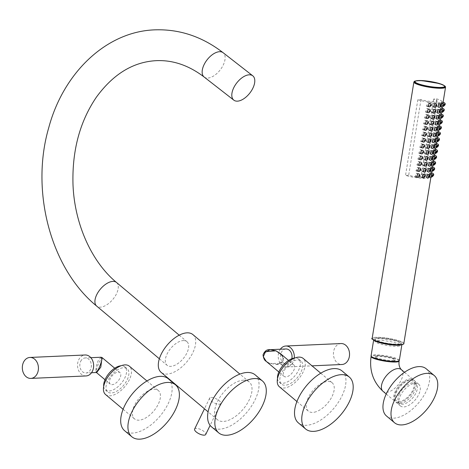 <?xml version="1.0" encoding="UTF-8"?>
<svg xmlns="http://www.w3.org/2000/svg" width="469" height="469" viewBox="0 0 469 469"><rect width="100%" height="100%" fill="white"/><g stroke="black" fill="none" stroke-linecap="round" stroke-linejoin="round"><path stroke-width="0.35" stroke-dasharray="2.35 1.76" d="M168.254 378.735A33.932 17.763 -49.9 0 1 164.531 410.07A33.932 17.763 -49.9 0 1 132.645 433.069A33.932 17.763 -49.9 0 1 124.578 430.677M342.071 370.967A33.932 17.763 -49.9 0 1 341.96 395.965A33.932 17.763 -49.9 0 1 298.395 422.909M255.159 374.854A33.932 17.763 -49.9 0 1 255.054 399.852A33.932 17.763 -49.9 0 1 211.49 426.796M103.702 386.368A15.114 7.914 130.1 0 0 105.39 389.962A15.114 7.914 130.1 0 0 113.99 389.481A15.114 7.914 130.1 0 0 124.848 377.85A15.114 7.914 130.1 0 0 124.842 366.822A15.114 7.914 130.1 0 0 121.014 365.773M118.575 369.267A15.114 7.914 130.1 0 0 107.718 380.898A15.114 7.914 130.1 0 0 107.723 391.92A15.114 7.914 130.1 0 0 116.324 391.439A15.114 7.914 130.1 0 0 127.181 379.808A15.114 7.914 130.1 0 0 127.175 368.786A15.114 7.914 130.1 0 0 118.575 369.267M105.543 394.517A18.508 9.691 130.1 0 0 116.072 393.931A18.508 9.691 130.1 0 0 129.368 379.685A18.508 9.691 130.1 0 0 129.362 366.189M147.794 391.128A18.508 9.691 130.1 0 0 134.497 405.374A18.508 9.691 130.1 0 0 134.503 418.876A18.508 9.691 130.1 0 0 145.038 418.284A18.508 9.691 130.1 0 0 158.334 404.038A18.508 9.691 130.1 0 0 158.329 390.542A18.508 9.691 130.1 0 0 147.794 391.128M277.519 378.6A15.114 7.914 130.1 0 0 279.207 382.194A15.114 7.914 130.1 0 0 284.155 383.085A15.114 7.914 130.1 0 0 297.534 372.175A15.114 7.914 130.1 0 0 298.659 359.055A15.114 7.914 130.1 0 0 294.831 358.005M286.489 385.049A15.114 7.914 130.1 0 0 299.867 374.139A15.114 7.914 130.1 0 0 300.992 361.019A15.114 7.914 130.1 0 0 296.05 360.122A15.114 7.914 130.1 0 0 282.672 371.032A15.114 7.914 130.1 0 0 281.541 384.152A15.114 7.914 130.1 0 0 286.489 385.049M279.36 386.749A18.508 9.691 130.1 0 0 285.41 387.845A18.508 9.691 130.1 0 0 301.796 374.485A18.508 9.691 130.1 0 0 303.179 358.422M314.377 412.198A18.508 9.691 130.1 0 0 330.762 398.838A18.508 9.691 130.1 0 0 332.146 382.774A18.508 9.691 130.1 0 0 326.09 381.678A18.508 9.691 130.1 0 0 309.704 395.039A18.508 9.691 130.1 0 0 308.321 411.102A18.508 9.691 130.1 0 0 314.377 412.198M86.062 375.939A10.488 8.049 87.4 0 1 78.669 370.604A10.488 8.049 87.4 0 1 78.757 359.711A10.488 8.049 87.4 0 1 85.124 354.986M101.146 357.237L98.302 360.55C96.508 364.618 95.729 368.153 95.969 371.155L98.431 363.604L102.013 357.542M80.686 361.335A7.527 5.775 87.4 0 1 85.258 357.941A7.527 5.775 87.4 0 1 90.564 361.775A7.527 5.775 87.4 0 1 90.499 369.59A7.527 5.775 87.4 0 1 85.933 372.984A7.527 5.775 87.4 0 1 80.627 369.15A7.527 5.775 87.4 0 1 80.686 361.335M118.17 372.099A7.527 3.94 -49.9 0 1 119.958 372.632A7.527 3.94 -49.9 0 1 119.138 379.579A7.527 3.94 -49.9 0 1 112.062 384.68A7.527 3.94 -49.9 0 1 110.274 384.152A7.527 3.94 -49.9 0 1 111.1 377.199A7.527 3.94 -49.9 0 1 118.17 372.099M96.591 372.65L95.969 371.155L96.215 372.521L96.591 372.65M280.339 349.223A10.488 8.049 -92.6 0 0 279.436 350.742A10.488 8.049 -92.6 0 0 279.348 361.634A10.488 8.049 -92.6 0 0 286.741 366.969A10.488 8.049 -92.6 0 0 293.113 362.244A10.488 8.049 -92.6 0 0 294.262 358.07M341.027 343.548A10.488 8.049 -92.6 0 0 334.655 348.274A10.488 8.049 -92.6 0 0 334.567 359.166A10.488 8.049 -92.6 0 0 341.96 364.501M281.998 354.957L283.2 360.978L276.323 364.472L269.786 363.387C264.498 360.608 262.482 357.196 263.748 353.157M285.938 348.977A7.527 5.775 -92.6 0 0 281.365 352.366A7.527 5.775 -92.6 0 0 281.306 360.18A7.527 5.775 -92.6 0 0 286.612 364.014A7.527 5.775 -92.6 0 0 291.185 360.62A7.527 5.775 -92.6 0 0 291.835 358.721M285.879 376.912A7.527 3.94 -49.9 0 1 284.091 376.384A7.527 3.94 -49.9 0 1 284.918 369.431A7.527 3.94 -49.9 0 1 291.988 364.331A7.527 3.94 -49.9 0 1 293.776 364.864A7.527 3.94 -49.9 0 1 292.955 371.811A7.527 3.94 -49.9 0 1 285.879 376.912M265.999 361.171L269.786 363.387L281.423 363.51L283.534 358.48L280.099 353.356M243.341 380.201A24.675 12.921 -49.9 0 1 249.203 381.936A24.675 12.921 -49.9 0 1 246.501 404.724A24.675 12.921 -49.9 0 1 223.308 421.449A24.675 12.921 -49.9 0 1 217.446 419.708A24.675 12.921 -49.9 0 1 220.149 396.921A24.675 12.921 -49.9 0 1 243.341 380.201M192.882 334.579A24.675 12.921 -49.9 0 1 190.179 357.372A24.675 12.921 -49.9 0 1 166.987 374.092A24.675 12.921 -49.9 0 1 161.125 372.357M183.262 340.576A15.424 8.073 -49.9 0 1 186.926 341.666A15.424 8.073 -49.9 0 1 185.237 355.907A15.424 8.073 -49.9 0 1 170.745 366.359A15.424 8.073 -49.9 0 1 167.075 365.275A15.424 8.073 -49.9 0 1 168.77 351.029A15.424 8.073 -49.9 0 1 183.262 340.576M211.173 397.442A6.167 2.281 -154.1 0 1 217.78 399.658A6.167 2.281 -154.1 0 1 220.741 403.522A6.167 2.281 -154.1 0 1 219.216 404.208A6.167 2.281 -154.1 0 1 212.604 401.992A6.167 2.281 -154.1 0 1 209.643 398.134A6.167 2.281 -154.1 0 1 211.173 397.442M194.623 429.071A6.167 2.281 -154.1 0 1 196.148 428.385A6.167 2.281 -154.1 0 1 202.76 430.601A6.167 2.281 -154.1 0 1 205.721 434.458M426.186 368.769A30.848 16.151 -49.9 0 1 422.809 397.255A30.848 16.151 -49.9 0 1 393.819 418.16A30.848 16.151 -49.9 0 1 386.485 415.985M399.078 360.802A14.187 2.392 9.2 0 0 389.505 357.155A14.187 2.392 9.2 0 0 374.432 355.502A14.187 2.392 9.2 0 0 371.19 356.264M399.447 393.86A12.833 6.718 130.1 0 0 399.406 403.317A12.833 6.718 130.1 0 0 415.88 393.128A12.833 6.718 130.1 0 0 415.921 383.671A12.833 6.718 130.1 0 0 399.447 393.86M396.229 391.158A12.833 6.718 130.1 0 0 396.188 400.608A12.833 6.718 130.1 0 0 412.661 390.419A12.833 6.718 130.1 0 0 412.702 380.969A12.833 6.718 130.1 0 0 396.229 391.158M401.534 344.709A14.31 2.409 9.2 0 0 401.962 344.246A14.31 2.409 9.2 0 0 392.899 340.471A14.31 2.409 9.2 0 0 377.076 338.665A14.31 2.409 9.2 0 0 373.705 339.65A14.31 2.409 9.2 0 0 373.963 340.224M399.324 360.45A14.31 2.409 9.2 0 0 390.261 356.675A14.31 2.409 9.2 0 0 374.438 354.869A14.31 2.409 9.2 0 0 371.067 355.854M392.846 360.485A10.177 1.712 9.2 0 0 395.244 359.787A10.177 1.712 9.2 0 0 388.795 357.102A10.177 1.712 9.2 0 0 377.545 355.819A10.177 1.712 9.2 0 0 375.147 356.516A10.177 1.712 9.2 0 0 381.596 359.207A10.177 1.712 9.2 0 0 392.846 360.485M392.746 361.089A10.177 1.712 9.2 0 0 395.144 360.391A10.177 1.712 9.2 0 0 388.701 357.7A10.177 1.712 9.2 0 0 377.445 356.417A10.177 1.712 9.2 0 0 375.053 357.12A10.177 1.712 9.2 0 0 381.496 359.805A10.177 1.712 9.2 0 0 392.746 361.089M413.535 390.384A14.187 7.428 -49.9 0 1 395.314 401.652A14.187 7.428 -49.9 0 1 395.361 391.193A14.187 7.428 -49.9 0 1 413.576 379.925A14.187 7.428 -49.9 0 1 413.535 390.384M414.631 383.284A14.187 7.428 -49.9 0 1 418.688 384.222A14.187 7.428 -49.9 0 1 417.41 396.897A14.187 7.428 -49.9 0 1 404.477 406.881A14.187 7.428 -49.9 0 1 400.426 405.943A14.187 7.428 -49.9 0 1 401.704 393.268A14.187 7.428 -49.9 0 1 414.631 383.284M410.61 379.902A14.187 7.428 -49.9 0 1 414.666 380.84A14.187 7.428 -49.9 0 1 413.382 393.514A14.187 7.428 -49.9 0 1 400.456 403.498A14.187 7.428 -49.9 0 1 396.405 402.56A14.187 7.428 -49.9 0 1 397.683 389.886A14.187 7.428 -49.9 0 1 410.61 379.902M444.805 86.724A15.237 2.568 9.2 0 0 439.517 83.898A15.237 2.568 9.2 0 0 423.8 81.008A15.237 2.568 9.2 0 0 414.731 81.829M415.757 176.749C419.005 175.975 419.204 174.773 416.343 173.143L415.176 176.614L415.757 176.749M417.932 177.411A1.853 1.143 107 0 0 419.368 175.752A1.853 1.143 107 0 0 418.764 173.841L416.343 173.143M416.712 170.863C419.966 170.089 420.16 168.893 417.299 167.263L416.132 170.734L416.712 170.863M418.887 171.525A1.853 1.143 107 0 0 420.324 169.866A1.853 1.143 107 0 0 419.72 167.955L417.299 167.263M417.674 164.982C420.922 164.209 421.115 163.007 418.26 161.383L417.088 164.848L417.674 164.982M419.843 165.645A1.853 1.143 107 0 0 421.285 163.986A1.853 1.143 107 0 0 420.675 162.075L418.26 161.383M418.629 159.102C421.877 158.329 422.071 157.127 419.216 155.497L418.049 158.968L418.629 159.102M420.799 159.765A1.853 1.143 107 0 0 422.241 158.106A1.853 1.143 107 0 0 421.631 156.195L419.216 155.497M419.585 153.216C422.833 152.443 423.032 151.247 420.171 149.617L419.005 153.087L419.585 153.216M421.76 153.879A1.853 1.143 107 0 0 423.196 152.22A1.853 1.143 107 0 0 422.592 150.309L420.171 149.617M420.546 147.336C423.794 146.562 423.988 145.361 421.133 143.737L419.96 147.202L420.546 147.336M422.716 147.999A1.853 1.143 107 0 0 424.158 146.34A1.853 1.143 107 0 0 423.548 144.429L421.133 143.737M421.502 141.456C424.75 140.682 424.943 139.481 422.088 137.851L420.922 141.321L421.502 141.456M423.671 142.119A1.853 1.143 107 0 0 425.113 140.46A1.853 1.143 107 0 0 424.504 138.548L422.088 137.851M422.458 135.57C425.705 134.796 425.905 133.601 423.044 131.971L421.877 135.441L422.458 135.57M424.633 136.233A1.853 1.143 107 0 0 426.069 134.574A1.853 1.143 107 0 0 425.465 132.663L423.044 131.971M423.413 129.69C426.667 128.916 426.86 127.715 423.999 126.091L422.833 129.555L423.413 129.69M425.588 130.353A1.853 1.143 107 0 0 427.025 128.694A1.853 1.143 107 0 0 426.421 126.782L423.999 126.091M424.375 123.81C427.622 123.036 427.816 121.834 424.961 120.205L423.788 123.675L424.375 123.81M426.544 124.473A1.853 1.143 107 0 0 427.986 122.814A1.853 1.143 107 0 0 427.376 120.902L424.961 120.205M425.33 117.924C428.578 117.15 428.772 115.954 425.916 114.325L424.75 117.795L425.33 117.924M427.499 118.587A1.853 1.143 107 0 0 428.942 116.928A1.853 1.143 107 0 0 428.332 115.016L425.916 114.325M426.286 112.044C429.534 111.27 429.733 110.068 426.872 108.445L425.705 111.909L426.286 112.044M428.461 112.707A1.853 1.143 107 0 0 429.897 111.047A1.853 1.143 107 0 0 429.293 109.136L426.872 108.445M421.789 177.429C424.123 176.35 424.316 175.148 422.376 173.823C419.808 174.826 419.614 176.027 421.789 177.429L421.414 177.358M423.378 177.909A1.853 1.143 107 0 0 424.82 176.25A1.853 1.143 107 0 0 424.211 174.339L422.376 173.823M422.745 171.543C425.078 170.47 425.277 169.268 423.331 167.943C420.763 168.946 420.57 170.141 422.745 171.543L422.37 171.472M424.339 172.029A1.853 1.143 107 0 0 425.776 170.37A1.853 1.143 107 0 0 425.172 168.459L423.331 167.943M423.7 165.663C426.04 164.584 426.233 163.388 424.287 162.063C421.725 163.06 421.525 164.261 423.7 165.663L423.325 165.592M425.295 166.149A1.853 1.143 107 0 0 426.731 164.49A1.853 1.143 107 0 0 426.128 162.579L424.287 162.063M424.662 159.782C426.995 158.704 427.189 157.502 425.248 156.177C422.68 157.179 422.481 158.381 424.662 159.782L424.287 159.712M426.251 160.263A1.853 1.143 107 0 0 427.693 158.604A1.853 1.143 107 0 0 427.083 156.693L425.248 156.177M425.618 153.896C427.951 152.824 428.144 151.622 426.204 150.297C423.636 151.299 423.443 152.495 425.618 153.896L425.242 153.826M427.206 154.383A1.853 1.143 107 0 0 428.648 152.724A1.853 1.143 107 0 0 428.045 150.813L426.204 150.297M426.573 148.016C428.906 146.938 429.106 145.742 427.159 144.417C424.592 145.413 424.398 146.615 426.573 148.016L426.198 147.946M428.168 148.503A1.853 1.143 107 0 0 429.604 146.844A1.853 1.143 107 0 0 429 144.933L427.159 144.417M427.535 142.136C429.868 141.058 430.061 139.856 428.115 138.531C425.553 139.533 425.354 140.735 427.535 142.136L427.153 142.066M429.123 142.617A1.853 1.143 107 0 0 430.565 140.958A1.853 1.143 107 0 0 429.956 139.047L428.115 138.531M428.49 136.25C430.823 135.178 431.017 133.976 429.076 132.651C426.509 133.647 426.315 134.849 428.49 136.25L428.115 136.18M430.079 136.737A1.853 1.143 107 0 0 431.521 135.078A1.853 1.143 107 0 0 430.911 133.167L429.076 132.651M429.446 130.37C431.779 129.292 431.978 128.096 430.032 126.771C427.464 127.767 427.271 128.969 429.446 130.37L429.071 130.3M431.04 130.857A1.853 1.143 107 0 0 432.477 129.198A1.853 1.143 107 0 0 431.873 127.287L430.032 126.771M430.401 124.49C432.74 123.411 432.934 122.21 430.988 120.885C428.426 121.887 428.226 123.089 430.401 124.49L430.026 124.42M431.996 124.971A1.853 1.143 107 0 0 433.438 123.312A1.853 1.143 107 0 0 432.828 121.401L430.988 120.885M431.363 118.604C433.696 117.531 433.889 116.33 431.949 115.005C429.381 116.001 429.182 117.203 431.363 118.604L430.988 118.534M432.951 119.091A1.853 1.143 107 0 0 434.394 117.432A1.853 1.143 107 0 0 433.784 115.521L431.949 115.005M432.318 112.724C434.652 111.645 434.845 110.45 432.905 109.125C430.337 110.121 430.143 111.323 432.318 112.724L431.943 112.654M433.913 113.211A1.853 1.143 107 0 0 435.349 111.552A1.853 1.143 107 0 0 434.745 109.64L432.905 109.125M426.274 177.522C427.904 176.227 428.097 175.025 426.86 173.923C425.037 175.16 424.844 176.362 426.274 177.522L427.417 177.915M427.664 177.95A1.853 1.143 -73 0 0 429.106 176.291A1.853 1.143 -73 0 0 428.496 174.374L426.86 173.923M427.23 171.642C428.859 170.341 429.053 169.145 427.816 168.043C425.999 169.28 425.799 170.476 427.23 171.642L428.373 172.035M428.619 172.064A1.853 1.143 -73 0 0 430.061 170.405A1.853 1.143 -73 0 0 429.452 168.494L427.816 168.043M428.185 165.756C429.815 164.461 430.014 163.259 428.772 162.157C426.954 163.394 426.761 164.596 428.185 165.756L429.328 166.155M429.581 166.184A1.853 1.143 -73 0 0 431.017 164.525A1.853 1.143 -73 0 0 430.413 162.614L428.772 162.157M429.147 159.876C430.776 158.581 430.97 157.379 429.733 156.277C427.91 157.514 427.716 158.715 429.147 159.876L430.29 160.269M430.536 160.304A1.853 1.143 -73 0 0 431.972 158.639A1.853 1.143 -73 0 0 431.369 156.728L429.733 156.277M430.102 153.996C431.732 152.695 431.926 151.499 430.689 150.391C428.871 151.634 428.672 152.83 430.102 153.996L431.246 154.389M431.492 154.418A1.853 1.143 -73 0 0 432.934 152.759A1.853 1.143 -73 0 0 432.324 150.848L430.689 150.391M431.058 148.11C432.688 146.815 432.881 145.613 431.644 144.511C429.827 145.748 429.633 146.949 431.058 148.11L432.201 148.509M432.447 148.538A1.853 1.143 -73 0 0 433.889 146.879A1.853 1.143 -73 0 0 433.286 144.968L431.644 144.511M432.013 142.23C433.643 140.935 433.843 139.733 432.6 138.631C430.782 139.868 430.589 141.069 432.013 142.23L433.163 142.623M433.409 142.652A1.853 1.143 -73 0 0 434.845 140.993A1.853 1.143 -73 0 0 434.241 139.082L432.6 138.631M432.975 136.35C434.605 135.049 434.798 133.853 433.561 132.745C431.738 133.987 431.544 135.183 432.975 136.35L434.118 136.743M434.364 136.772A1.853 1.143 -73 0 0 435.807 135.113A1.853 1.143 -73 0 0 435.197 133.202L433.561 132.745M433.931 130.464C435.56 129.168 435.754 127.967 434.517 126.865C432.699 128.101 432.5 129.303 433.931 130.464L435.074 130.863M435.32 130.892A1.853 1.143 -73 0 0 436.762 129.233A1.853 1.143 -73 0 0 436.152 127.322L434.517 126.865M434.886 124.584C436.516 123.288 436.715 122.087 435.472 120.984C433.655 122.221 433.462 123.423 434.886 124.584L436.029 124.977M436.281 125.006A1.853 1.143 -73 0 0 437.718 123.347A1.853 1.143 -73 0 0 437.114 121.436L435.472 120.984M435.848 118.704C437.477 117.402 437.671 116.206 436.434 115.098C434.611 116.341 434.417 117.537 435.848 118.704L436.991 119.097M437.237 119.126A1.853 1.143 -73 0 0 438.673 117.467A1.853 1.143 -73 0 0 438.069 115.556L436.434 115.098M436.803 112.818C438.433 111.522 438.626 110.321 437.389 109.218C435.572 110.455 435.373 111.657 436.803 112.818L437.946 113.217M438.193 113.246A1.853 1.143 -73 0 0 439.635 111.587A1.853 1.143 -73 0 0 439.025 109.676L437.389 109.218M429.059 177.1C429.903 175.576 430.096 174.374 429.645 173.501C428.56 174.955 428.361 176.156 429.059 177.1L430.401 177.558M430.014 171.22C430.859 169.696 431.052 168.494 430.601 167.621C429.516 169.075 429.323 170.27 430.014 171.22L431.357 171.677M430.97 165.34C431.814 163.81 432.013 162.608 431.556 161.735C430.472 163.189 430.278 164.39 430.97 165.34L432.318 165.792M431.931 159.454C432.776 157.93 432.969 156.728 432.518 155.855C431.433 157.308 431.234 158.51 431.931 159.454L433.274 159.911M432.887 153.574C433.731 152.05 433.925 150.848 433.473 149.974C432.389 151.428 432.189 152.624 432.887 153.574L434.23 154.025M433.843 147.688C434.687 146.164 434.886 144.962 434.429 144.089C433.344 145.542 433.151 146.744 433.843 147.688L435.185 148.145M434.798 141.808C435.648 140.284 435.842 139.082 435.384 138.208C434.3 139.662 434.106 140.864 434.798 141.808L436.147 142.265M435.76 135.928C436.604 134.398 436.797 133.202 436.346 132.322C435.261 133.782 435.062 134.978 435.76 135.928L437.102 136.379M436.715 130.042C437.559 128.518 437.759 127.316 437.301 126.442C436.217 127.896 436.023 129.098 436.715 130.042L438.058 130.499M437.671 124.162C438.515 122.638 438.714 121.436 438.257 120.562C437.172 122.016 436.979 123.218 437.671 124.162L439.019 124.619M438.632 118.282C439.476 116.752 439.67 115.556 439.219 114.676C438.134 116.136 437.935 117.332 438.632 118.282L439.975 118.733M439.588 112.396C440.432 110.872 440.626 109.67 440.174 108.796C439.09 110.25 438.89 111.452 439.588 112.396L440.93 112.853M429.663 176.127C429.135 174.192 429.328 172.997 430.249 172.522L429.663 176.127M431.597 172.891L430.249 172.522M430.618 170.241C430.091 168.312 430.284 167.111 431.204 166.642L430.618 170.241M432.553 167.011L431.204 166.642M431.58 164.361C431.046 162.432 431.24 161.23 432.166 160.761L431.58 164.361M433.508 161.125L432.166 160.761M432.535 158.481C432.002 156.546 432.201 155.35 433.122 154.876L432.535 158.481M434.47 155.245L433.122 154.876M433.491 152.595C432.963 150.666 433.157 149.464 434.077 148.995L433.491 152.595M435.425 149.365L434.077 148.995M434.446 146.715C433.919 144.786 434.112 143.584 435.033 143.115L434.446 146.715M436.381 143.479L435.033 143.115M435.408 140.835C434.874 138.9 435.074 137.704 435.994 137.229L435.408 140.835M437.343 137.599L435.994 137.229M436.363 134.949C435.836 133.02 436.029 131.818 436.95 131.349L436.363 134.949M438.298 131.719L436.95 131.349M437.319 129.069C436.791 127.14 436.985 125.938 437.905 125.469L437.319 129.069M439.254 125.833L437.905 125.469M438.281 123.189C437.747 121.254 437.94 120.058 438.867 119.583L438.281 123.189M440.209 119.953L438.867 119.583M439.236 117.303C438.703 115.374 438.902 114.172 439.822 113.703L439.236 117.303M441.171 114.067L439.822 113.703M440.192 111.423C439.664 109.494 439.858 108.292 440.778 107.823L440.192 111.423M442.126 108.187L440.778 107.823M427.247 106.164C430.495 105.39 430.689 104.188 427.834 102.559L426.661 106.029L427.247 106.164M429.416 106.826A1.853 1.143 107 0 0 430.859 105.167A1.853 1.143 107 0 0 430.249 103.256L427.834 102.559M433.274 106.838C435.607 105.765 435.807 104.564 433.86 103.239C431.292 104.241 431.099 105.443 433.274 106.838L432.899 106.774M434.869 107.325A1.853 1.143 107 0 0 436.305 105.666A1.853 1.143 107 0 0 435.701 103.755L433.86 103.239M441.147 105.543C440.62 103.608 440.813 102.412 441.734 101.937L441.147 105.543M443.082 102.306L441.734 101.937M440.543 106.516C441.388 104.992 441.587 103.79 441.13 102.916C440.045 104.37 439.852 105.572 440.543 106.516L441.892 106.973M438.345 103.338C439.588 104.44 439.389 105.636 437.759 106.938C436.334 105.777 436.528 104.575 438.345 103.338L439.986 103.79A1.853 1.143 -73 0 1 440.59 105.701A1.853 1.143 -73 0 1 439.148 107.36M417.832 99.762A14.809 2.492 9.2 0 0 433.262 102.588A14.809 2.492 9.2 0 0 441.927 101.72A14.809 2.492 9.2 0 0 436.797 98.918L433.637 99.059A9.872 1.659 -170.8 0 1 437.055 100.929A9.872 1.659 -170.8 0 1 431.281 101.503A9.872 1.659 -170.8 0 1 420.992 99.621L417.832 99.762L405.527 175.394A14.809 2.492 9.2 0 0 420.957 178.214A14.809 2.492 9.2 0 0 429.622 177.346A14.809 2.492 9.2 0 0 424.486 174.544L421.326 174.685A9.872 1.659 -170.8 0 1 424.75 176.555A9.872 1.659 -170.8 0 1 418.969 177.13A9.872 1.659 -170.8 0 1 408.687 175.248L405.527 175.394M436.797 98.918L424.486 174.544M437.759 106.938L438.902 107.331M420.992 99.621L408.687 175.248M433.637 99.059L421.326 174.685M397.302 346.286A12.892 2.169 9.2 0 0 400.333 345.401A12.892 2.169 9.2 0 0 392.172 341.995A12.892 2.169 9.2 0 0 377.92 340.371A12.892 2.169 9.2 0 0 374.883 341.256A12.892 2.169 9.2 0 0 383.044 344.662A12.892 2.169 9.2 0 0 397.302 346.286M397.642 344.182A12.892 2.169 9.2 0 0 400.678 343.296A12.892 2.169 9.2 0 0 392.512 339.896A12.892 2.169 9.2 0 0 378.26 338.272A12.892 2.169 9.2 0 0 375.223 339.157A12.892 2.169 9.2 0 0 383.39 342.558A12.892 2.169 9.2 0 0 397.642 344.182M116.523 282.473A15.424 8.073 -49.9 0 1 114.835 296.719A15.424 8.073 -49.9 0 1 100.343 307.166A15.424 8.073 -49.9 0 1 96.673 306.081M204.162 77.039A15.424 8.272 127.9 0 0 207.738 78.053A15.424 8.272 127.9 0 0 222.036 67.249A15.424 8.272 127.9 0 0 223.121 52.71M401.271 369.578A14.187 7.428 -49.9 0 1 401.224 380.031A14.187 7.428 -49.9 0 1 386.38 392.295A14.187 7.428 -49.9 0 1 383.003 391.298M414.737 81.77A15.237 2.568 -170.8 0 1 423.659 80.873A15.237 2.568 -170.8 0 1 439.535 83.781A15.237 2.568 -170.8 0 1 444.817 86.665M413.887 81.999A16.04 2.703 -170.8 0 1 423.278 81.061A16.04 2.703 -170.8 0 1 439.992 84.115A16.04 2.703 -170.8 0 1 445.55 87.152M444.219 85.616A15.794 2.662 9.2 0 0 439.869 83.881A15.794 2.662 9.2 0 0 415.634 80.961M372.433 339.04A15.794 2.662 -170.8 0 1 380.717 337.698A15.794 2.662 -170.8 0 1 398.064 340.775A15.794 2.662 -170.8 0 1 403.358 344.076M403.821 343.566A16.04 2.703 9.2 0 0 398.263 340.529A16.04 2.703 9.2 0 0 381.549 337.469A16.04 2.703 9.2 0 0 372.157 338.413M431.48 174.017A1.853 1.143 -73 0 1 432.09 175.928A1.853 1.143 -73 0 1 430.648 177.587M432.441 168.137A1.853 1.143 -73 0 1 433.045 170.048A1.853 1.143 -73 0 1 431.609 171.707M433.397 162.251A1.853 1.143 -73 0 1 434.001 164.162A1.853 1.143 -73 0 1 432.565 165.821M434.353 156.37A1.853 1.143 -73 0 1 434.962 158.282A1.853 1.143 -73 0 1 433.52 159.941M435.308 150.49A1.853 1.143 -73 0 1 435.918 152.402A1.853 1.143 -73 0 1 434.476 154.061M436.27 144.604A1.853 1.143 -73 0 1 436.874 146.516A1.853 1.143 -73 0 1 435.437 148.175M437.225 138.724A1.853 1.143 -73 0 1 437.835 140.636A1.853 1.143 -73 0 1 436.393 142.295M438.181 132.844A1.853 1.143 -73 0 1 438.791 134.755A1.853 1.143 -73 0 1 437.348 136.415M439.142 126.958A1.853 1.143 -73 0 1 439.746 128.869A1.853 1.143 -73 0 1 438.31 130.529M440.098 121.078A1.853 1.143 -73 0 1 440.702 122.989A1.853 1.143 -73 0 1 439.265 124.648M441.053 115.198A1.853 1.143 -73 0 1 441.663 117.109A1.853 1.143 -73 0 1 440.221 118.768M442.009 109.312A1.853 1.143 -73 0 1 442.619 111.223A1.853 1.143 -73 0 1 441.177 112.882M432.67 173.219A1.853 1.143 -73 0 1 433.274 175.13A1.853 1.143 -73 0 1 431.832 176.79A1.853 1.143 -73 0 1 431.586 176.76A1.853 1.143 -73 0 1 430.982 174.843A1.853 1.143 -73 0 1 432.418 173.184M433.626 167.333A1.853 1.143 -73 0 1 434.23 169.245A1.853 1.143 -73 0 1 432.793 170.904A1.853 1.143 -73 0 1 432.547 170.874A1.853 1.143 -73 0 1 431.937 168.963A1.853 1.143 -73 0 1 433.379 167.304M434.581 161.453A1.853 1.143 -73 0 1 435.191 163.364A1.853 1.143 -73 0 1 433.749 165.024A1.853 1.143 -73 0 1 433.503 164.994A1.853 1.143 -73 0 1 432.893 163.083A1.853 1.143 -73 0 1 434.335 161.424M435.537 155.573A1.853 1.143 -73 0 1 436.147 157.484A1.853 1.143 -73 0 1 434.704 159.143A1.853 1.143 -73 0 1 434.458 159.114A1.853 1.143 -73 0 1 433.854 157.197A1.853 1.143 -73 0 1 435.291 155.538M436.498 149.687A1.853 1.143 -73 0 1 437.102 151.598A1.853 1.143 -73 0 1 435.666 153.257A1.853 1.143 -73 0 1 435.414 153.228A1.853 1.143 -73 0 1 434.81 151.317A1.853 1.143 -73 0 1 436.252 149.658M437.454 143.807A1.853 1.143 -73 0 1 438.058 145.718A1.853 1.143 -73 0 1 436.621 147.377A1.853 1.143 -73 0 1 436.375 147.348A1.853 1.143 -73 0 1 435.765 145.437A1.853 1.143 -73 0 1 437.208 143.778M438.409 137.927A1.853 1.143 -73 0 1 439.019 139.838A1.853 1.143 -73 0 1 437.577 141.497A1.853 1.143 -73 0 1 437.331 141.462A1.853 1.143 -73 0 1 436.727 139.551A1.853 1.143 -73 0 1 438.163 137.892M439.371 132.041A1.853 1.143 -73 0 1 439.975 133.952A1.853 1.143 -73 0 1 438.533 135.611A1.853 1.143 -73 0 1 438.286 135.582A1.853 1.143 -73 0 1 437.683 133.671A1.853 1.143 -73 0 1 439.119 132.012M440.327 126.161A1.853 1.143 -73 0 1 440.93 128.072A1.853 1.143 -73 0 1 439.494 129.731A1.853 1.143 -73 0 1 439.248 129.702A1.853 1.143 -73 0 1 438.638 127.791A1.853 1.143 -73 0 1 440.08 126.132M441.282 120.281A1.853 1.143 -73 0 1 441.892 122.192A1.853 1.143 -73 0 1 440.45 123.851A1.853 1.143 -73 0 1 440.203 123.816A1.853 1.143 -73 0 1 439.594 121.905A1.853 1.143 -73 0 1 441.036 120.246M442.238 114.395A1.853 1.143 -73 0 1 442.847 116.306A1.853 1.143 -73 0 1 441.405 117.965A1.853 1.143 -73 0 1 441.159 117.936A1.853 1.143 -73 0 1 440.555 116.025A1.853 1.143 -73 0 1 441.991 114.366M443.199 108.515A1.853 1.143 -73 0 1 443.803 110.426A1.853 1.143 -73 0 1 442.367 112.085A1.853 1.143 -73 0 1 442.115 112.056A1.853 1.143 -73 0 1 441.511 110.145A1.853 1.143 -73 0 1 442.953 108.486M444.155 102.635A1.853 1.143 -73 0 1 444.759 104.546A1.853 1.143 -73 0 1 443.322 106.205A1.853 1.143 -73 0 1 443.076 106.17A1.853 1.143 -73 0 1 442.466 104.259A1.853 1.143 -73 0 1 443.909 102.6M442.971 103.432A1.853 1.143 -73 0 1 443.574 105.343A1.853 1.143 -73 0 1 442.138 107.002M105.39 389.962L107.723 391.92M123.107 409.29L134.503 418.876M146.932 380.957L158.329 390.542M124.842 366.822L127.175 368.786M298.659 359.055L300.992 361.019M320.749 373.189L332.146 382.774M296.924 401.523L308.321 411.102M279.207 382.194L281.541 384.152M90.857 357.695L85.258 357.941M119.958 372.632L114.706 368.212M110.274 384.152L105.021 379.738M91.531 372.732L85.933 372.984M286.741 366.969L312.008 365.843M276.323 364.472L286.612 364.014M284.091 376.384L278.838 371.97M293.776 364.864L288.523 360.444M276.276 364.472C278.24 364.835 280.456 363.733 282.924 361.153C283.405 357.231 282.461 354.634 280.087 353.35L280.087 353.35M249.203 381.936L239.87 374.086M217.446 419.708L208.113 411.864M179.211 335.171L186.926 341.666M159.36 358.785L167.075 365.275M220.741 403.522L210.13 425.383M209.643 398.134L204.466 408.798M399.406 403.317L396.188 400.608M401.962 344.246L401.892 344.656M395.244 359.787L395.144 360.391M386.227 394.013L395.314 401.652M404.495 372.286L413.576 379.925M375.147 356.516L375.053 357.12M373.705 339.65L373.641 340.054M415.921 383.671L412.702 380.969M418.688 384.222L414.666 380.84M400.426 405.943L396.405 402.56M415.763 80.92L420.482 80.697L430.155 81.7L439.904 83.887L444.114 85.534M442.935 103.233L442.314 107.038M441.974 109.113L441.358 112.918M441.018 114.999L440.397 118.798M440.063 120.879L439.441 124.684M439.101 126.759L438.486 130.564M438.146 132.645L437.53 136.444M437.19 138.525L436.569 142.33M436.234 144.405L435.613 148.21M435.273 150.291L434.657 154.09M434.317 156.171L433.696 159.976M433.362 162.051L432.74 165.856M432.4 167.937L431.785 171.736M431.445 173.817L430.829 177.622M429.727 176.192L432.23 176.807M430.683 170.306L433.192 170.921M431.638 164.426L434.147 165.041M432.6 158.545L435.103 159.161M433.555 152.66L436.064 153.275M434.511 146.779L437.02 147.395M435.466 140.899L437.976 141.515M436.428 135.013L438.931 135.629M437.384 129.133L439.893 129.749M438.339 123.253L440.848 123.869M439.301 117.367L441.804 117.983M440.256 111.487L442.765 112.103M441.212 105.601L443.721 106.223M441.927 101.72L441.692 103.162M441.382 105.074L440.737 109.048M440.426 110.96L439.781 114.928M439.471 116.84L438.82 120.809M438.509 122.72L437.864 126.694M437.554 128.606L436.909 132.575M436.598 134.486L435.953 138.455M435.637 140.372L434.992 144.341M434.681 146.252L434.036 150.221M433.725 152.132L433.08 156.101M432.77 158.018L432.119 161.987M431.808 163.898L431.163 167.867M430.853 169.778L430.208 173.747M429.897 175.664L429.622 177.346M437.055 100.929L424.75 176.555M400.333 345.401L400.678 343.296M374.883 341.256L375.223 339.157"/><path stroke-width="0.7" d="M131.824 436.768L124.578 430.677A33.932 17.763 -49.9 0 1 128.301 399.342A33.932 17.763 -49.9 0 1 160.187 376.349A33.932 17.763 -49.9 0 1 168.254 378.735L175.494 384.826A33.932 17.763 -49.9 0 1 171.777 416.161A33.932 17.763 -49.9 0 1 139.885 439.154A33.932 17.763 -49.9 0 1 131.824 436.768A33.932 17.763 -49.9 0 1 135.541 405.427A33.932 17.763 -49.9 0 1 167.427 382.434A33.932 17.763 -49.9 0 1 175.494 384.826M305.641 429L298.395 422.909A33.932 17.763 -49.9 0 1 298.507 397.911A33.932 17.763 -49.9 0 1 342.071 370.967L349.311 377.058A33.932 17.763 -49.9 0 1 349.2 402.056A33.932 17.763 -49.9 0 1 305.641 429A33.932 17.763 -49.9 0 1 305.747 403.997A33.932 17.763 -49.9 0 1 349.311 377.058M218.73 432.881L211.49 426.796A33.932 17.763 -49.9 0 1 211.595 401.792A33.932 17.763 -49.9 0 1 255.159 374.854L262.4 380.939A33.932 17.763 -49.9 0 1 262.294 405.943A33.932 17.763 -49.9 0 1 218.73 432.881A33.932 17.763 -49.9 0 1 218.841 407.883A33.932 17.763 -49.9 0 1 262.4 380.939M121.014 365.773A15.114 7.914 130.1 0 0 116.242 367.303A15.114 7.914 130.1 0 0 103.702 386.368M146.932 380.957L129.362 366.189A18.508 9.691 130.1 0 0 118.827 366.776A18.508 9.691 130.1 0 0 105.531 381.021A18.508 9.691 130.1 0 0 105.543 394.517L123.107 409.29M294.831 358.005A15.114 7.914 130.1 0 0 293.717 358.164A15.114 7.914 130.1 0 0 277.519 378.6M320.749 373.189L303.179 358.422A18.508 9.691 130.1 0 0 297.123 357.325A18.508 9.691 130.1 0 0 280.738 370.686A18.508 9.691 130.1 0 0 279.36 386.749L296.924 401.523M29.905 357.454L85.124 354.986A10.488 8.049 87.4 0 1 92.516 360.327A10.488 8.049 87.4 0 1 92.434 371.214A10.488 8.049 87.4 0 1 86.062 375.939L30.843 378.407A10.488 8.049 87.4 0 1 23.45 373.066A10.488 8.049 87.4 0 1 23.538 362.179A10.488 8.049 87.4 0 1 29.905 357.454A10.488 8.049 87.4 0 1 37.303 362.789A10.488 8.049 87.4 0 1 37.215 373.682A10.488 8.049 87.4 0 1 30.843 378.407M114.706 368.212L102.019 357.548L100.806 367.157L96.591 372.65L96.215 372.521L98.484 369.232C100.36 365.163 101.556 361.605 102.078 358.574L101.105 357.237L90.857 357.695M96.591 372.65L105.021 379.738M312.008 365.843L341.96 364.501A10.488 8.049 -92.6 0 0 348.332 359.776A10.488 8.049 -92.6 0 0 348.42 348.889A10.488 8.049 -92.6 0 0 341.027 343.548L285.809 346.016A10.488 8.049 -92.6 0 0 280.339 349.223M288.523 360.444L280.099 353.356L275.895 350.806L265.466 351.691L263.32 356.692L266.146 361.3C264.545 360.462 263.502 358.334 263.027 354.922C264.622 351.011 266.967 349.264 270.074 349.686L275.895 350.806L281.998 354.957M263.748 353.157L270.074 349.686M291.835 358.721A7.527 5.775 -92.6 0 0 285.938 348.977L270.091 349.681M294.262 358.07A10.488 8.049 -92.6 0 0 285.809 346.016M208.113 411.864L161.125 372.357A24.675 12.921 -49.9 0 1 163.828 349.569A24.675 12.921 -49.9 0 1 187.02 332.843A24.675 12.921 -49.9 0 1 192.882 334.579L239.87 374.086M237.396 101.157A15.424 8.272 127.9 0 0 251.695 90.353A15.424 8.272 127.9 0 0 252.779 75.814A15.424 8.272 127.9 0 0 249.209 74.806A15.424 8.272 127.9 0 0 234.91 85.604A15.424 8.272 127.9 0 0 233.826 100.149A15.424 8.272 127.9 0 0 237.396 101.157M210.13 425.383L205.721 434.458A6.167 2.281 -154.1 0 1 204.197 435.15A6.167 2.281 -154.1 0 1 197.584 432.934A6.167 2.281 -154.1 0 1 194.623 429.071L204.466 408.798M426.901 373.359A30.848 16.151 -49.9 0 1 434.235 375.534A30.848 16.151 -49.9 0 1 430.853 404.02A30.848 16.151 -49.9 0 1 401.863 424.926A30.848 16.151 -49.9 0 1 394.535 422.751A30.848 16.151 -49.9 0 1 397.911 394.265A30.848 16.151 -49.9 0 1 426.901 373.359M394.535 422.751L386.485 415.985A30.848 16.151 -49.9 0 1 389.868 387.5A30.848 16.151 -49.9 0 1 418.858 366.6A30.848 16.151 -49.9 0 1 426.186 368.769L434.235 375.534M371.19 356.264A14.187 2.392 9.2 0 0 371.09 356.475A14.187 2.392 9.2 0 0 380.078 360.221A14.187 2.392 9.2 0 0 395.76 362.009A14.187 2.392 9.2 0 0 399.101 361.03A14.187 2.392 9.2 0 0 399.078 360.802M373.963 340.224A14.31 2.409 9.2 0 0 384.252 343.742A14.31 2.409 9.2 0 0 398.591 345.231A14.31 2.409 9.2 0 0 401.534 344.709M373.641 340.054L371.067 355.854A14.31 2.409 9.2 0 0 380.13 359.629A14.31 2.409 9.2 0 0 395.953 361.435A14.31 2.409 9.2 0 0 399.324 360.45L401.892 344.656M414.731 81.829A15.237 2.568 9.2 0 0 414.719 81.887A15.237 2.568 9.2 0 0 420.001 84.772A15.237 2.568 9.2 0 0 435.877 87.674A15.237 2.568 9.2 0 0 444.8 86.783A15.237 2.568 9.2 0 0 444.805 86.724M204.162 77.039A15.424 8.272 127.9 0 1 205.252 62.5A15.424 8.272 127.9 0 1 219.545 51.696A15.424 8.272 127.9 0 1 223.121 52.71C202.309 36.646 179.58 29.025 154.934 29.846C106.539 31.4 63.45 72.601 48.753 127.679C30.256 190.86 50.57 268.497 96.673 306.081A15.424 8.073 -49.9 0 1 98.367 291.841A15.424 8.073 -49.9 0 1 112.859 281.388A15.424 8.073 -49.9 0 1 116.523 282.473C91.59 261.954 74.184 223.449 72.971 183.655C72.162 150.109 79.988 121.26 96.45 97.095C113.305 74.014 133.26 61.867 156.312 60.659C172.944 59.938 188.896 65.402 204.162 77.039L233.826 100.149M371.09 356.475C369.203 370.516 373.172 382.124 383.003 391.298A14.187 7.428 -49.9 0 1 383.05 380.846A14.187 7.428 -49.9 0 1 397.894 368.581A14.187 7.428 -49.9 0 1 401.271 369.578L404.495 372.286M420.019 84.649A15.237 2.568 -170.8 0 1 414.737 81.77C413.3 81.225 415.458 80.815 421.203 80.527L439.447 83.552C444.407 85.522 446.195 86.56 444.817 86.665A15.237 2.568 -170.8 0 1 435.894 87.556A15.237 2.568 -170.8 0 1 420.019 84.649M439.418 83.546A14.99 2.527 9.2 0 0 418.547 80.539A14.99 2.527 9.2 0 0 420.218 84.402A14.99 2.527 9.2 0 0 441.083 87.416A14.99 2.527 9.2 0 0 439.418 83.546M442.935 103.233L445.55 87.152A16.04 2.703 -170.8 0 1 436.158 88.09A16.04 2.703 -170.8 0 1 419.45 85.036A16.04 2.703 -170.8 0 1 413.887 81.999L414.379 81.366L415.763 80.92M415.634 80.961A15.794 2.662 9.2 0 0 419.644 84.789A15.794 2.662 9.2 0 0 438.867 87.961A15.794 2.662 9.2 0 0 444.219 85.616M377.774 341.661A15.794 2.662 -170.8 0 1 372.433 339.04M403.821 343.566C404.202 343.871 403.451 344.252 401.57 344.709C394.921 345.172 387.001 344.164 377.803 341.672C372.685 339.638 370.803 338.548 372.157 338.413A16.04 2.703 9.2 0 0 377.721 341.444A16.04 2.703 9.2 0 0 394.429 344.504A16.04 2.703 9.2 0 0 403.821 343.566L430.829 177.622M403.358 344.076A15.794 2.662 -170.8 0 1 393.38 344.609A15.794 2.662 -170.8 0 1 377.838 341.678M419.245 175.289A0.616 0.381 -73 0 1 419.052 176.491A0.616 0.381 -73 0 1 419.245 175.289M415.176 176.614L418.178 177.44C420.171 175.975 420.365 174.773 418.764 173.841A1.853 1.143 107 0 0 418.512 173.806A1.853 1.143 107 0 0 417.076 175.465A1.853 1.143 107 0 0 417.68 177.382A1.853 1.143 107 0 0 417.932 177.411M420.206 169.409A0.616 0.381 -73 0 1 420.007 170.61A0.616 0.381 -73 0 1 420.206 169.409M416.132 170.734L419.139 171.56C421.127 170.095 421.32 168.893 419.72 167.955A1.853 1.143 107 0 0 419.474 167.925A1.853 1.143 107 0 0 418.031 169.585A1.853 1.143 107 0 0 418.641 171.496A1.853 1.143 107 0 0 418.887 171.525M421.162 163.529A0.616 0.381 -73 0 1 420.969 164.73A0.616 0.381 -73 0 1 421.162 163.529M417.088 164.848L420.095 165.68C422.088 164.209 422.282 163.007 420.675 162.075A1.853 1.143 107 0 0 420.429 162.045A1.853 1.143 107 0 0 418.987 163.704A1.853 1.143 107 0 0 419.597 165.616A1.853 1.143 107 0 0 419.843 165.645M422.118 157.643A0.616 0.381 -73 0 1 421.924 158.844A0.616 0.381 -73 0 1 422.118 157.643M418.049 158.968L421.051 159.794C423.044 158.329 423.237 157.127 421.631 156.195A1.853 1.143 107 0 0 421.385 156.159A1.853 1.143 107 0 0 419.948 157.819A1.853 1.143 107 0 0 420.552 159.736A1.853 1.143 107 0 0 420.799 159.765M423.073 151.763A0.616 0.381 -73 0 1 422.88 152.964A0.616 0.381 -73 0 1 423.073 151.763M419.005 153.087L422.006 153.914C423.999 152.448 424.193 151.247 422.592 150.309A1.853 1.143 107 0 0 422.346 150.279A1.853 1.143 107 0 0 420.904 151.938A1.853 1.143 107 0 0 421.508 153.85A1.853 1.143 107 0 0 421.76 153.879M424.035 145.882A0.616 0.381 -73 0 1 423.835 147.084A0.616 0.381 -73 0 1 424.035 145.882M419.96 147.202L422.968 148.034C424.955 146.562 425.154 145.361 423.548 144.429A1.853 1.143 107 0 0 423.302 144.399A1.853 1.143 107 0 0 421.86 146.058A1.853 1.143 107 0 0 422.469 147.97A1.853 1.143 107 0 0 422.716 147.999M424.99 139.997A0.616 0.381 -73 0 1 424.797 141.198A0.616 0.381 -73 0 1 424.99 139.997M420.922 141.321L423.923 142.148C425.916 140.682 426.11 139.481 424.504 138.548A1.853 1.143 107 0 0 424.257 138.513A1.853 1.143 107 0 0 422.821 140.172A1.853 1.143 107 0 0 423.425 142.084A1.853 1.143 107 0 0 423.671 142.119M425.946 134.116A0.616 0.381 -73 0 1 425.752 135.318A0.616 0.381 -73 0 1 425.946 134.116M421.877 135.441L424.879 136.268C426.872 134.802 427.066 133.601 425.465 132.663A1.853 1.143 107 0 0 425.213 132.633A1.853 1.143 107 0 0 423.777 134.292A1.853 1.143 107 0 0 424.381 136.203A1.853 1.143 107 0 0 424.633 136.233M426.907 128.236A0.616 0.381 -73 0 1 426.708 129.438A0.616 0.381 -73 0 1 426.907 128.236M422.833 129.555L425.84 130.382C427.828 128.916 428.021 127.715 426.421 126.782A1.853 1.143 107 0 0 426.174 126.753A1.853 1.143 107 0 0 424.732 128.412A1.853 1.143 107 0 0 425.342 130.323A1.853 1.143 107 0 0 425.588 130.353M427.863 122.35A0.616 0.381 -73 0 1 427.669 123.552A0.616 0.381 -73 0 1 427.863 122.35M423.788 123.675L426.796 124.502C428.789 123.036 428.983 121.834 427.376 120.902A1.853 1.143 107 0 0 427.13 120.867A1.853 1.143 107 0 0 425.688 122.526A1.853 1.143 107 0 0 426.298 124.437A1.853 1.143 107 0 0 426.544 124.473M428.818 116.47A0.616 0.381 -73 0 1 428.625 117.672A0.616 0.381 -73 0 1 428.818 116.47M424.75 117.795L427.751 118.622C429.745 117.156 429.938 115.954 428.332 115.016A1.853 1.143 107 0 0 428.086 114.987A1.853 1.143 107 0 0 426.649 116.646A1.853 1.143 107 0 0 427.253 118.557A1.853 1.143 107 0 0 427.499 118.587M429.774 110.59A0.616 0.381 -73 0 1 429.581 111.786A0.616 0.381 -73 0 1 429.774 110.59M425.705 111.909L428.707 112.736C430.7 111.27 430.894 110.068 429.293 109.136A1.853 1.143 107 0 0 429.047 109.107A1.853 1.143 107 0 0 427.605 110.766A1.853 1.143 107 0 0 428.215 112.677A1.853 1.143 107 0 0 428.461 112.707M424.697 175.793A0.616 0.381 -73 0 1 424.504 176.995A0.616 0.381 -73 0 1 424.697 175.793M421.414 177.358L423.63 177.944C425.623 176.479 425.817 175.277 424.211 174.339A1.853 1.143 107 0 0 423.964 174.31A1.853 1.143 107 0 0 422.528 175.969A1.853 1.143 107 0 0 423.132 177.88A1.853 1.143 107 0 0 423.378 177.909M425.653 169.913A0.616 0.381 -73 0 1 425.459 171.115A0.616 0.381 -73 0 1 425.653 169.913M422.37 171.472L424.586 172.064C426.579 170.593 426.772 169.391 425.172 168.459A1.853 1.143 107 0 0 424.926 168.43A1.853 1.143 107 0 0 423.484 170.089A1.853 1.143 107 0 0 424.087 172A1.853 1.143 107 0 0 424.339 172.029M426.614 164.033A0.616 0.381 -73 0 1 426.415 165.229A0.616 0.381 -73 0 1 426.614 164.033M423.325 165.592L425.547 166.178C427.535 164.713 427.734 163.511 426.128 162.579A1.853 1.143 107 0 0 425.881 162.544A1.853 1.143 107 0 0 424.439 164.209A1.853 1.143 107 0 0 425.049 166.12A1.853 1.143 107 0 0 425.295 166.149M427.57 158.147A0.616 0.381 -73 0 1 427.376 159.349A0.616 0.381 -73 0 1 427.57 158.147M424.287 159.712L426.503 160.298C428.496 158.833 428.689 157.631 427.083 156.693A1.853 1.143 107 0 0 426.837 156.664A1.853 1.143 107 0 0 425.401 158.323A1.853 1.143 107 0 0 426.004 160.234A1.853 1.143 107 0 0 426.251 160.263M428.525 152.267A0.616 0.381 -73 0 1 428.332 153.469A0.616 0.381 -73 0 1 428.525 152.267M425.242 153.826L427.458 154.418C429.452 152.947 429.645 151.745 428.045 150.813A1.853 1.143 107 0 0 427.792 150.784A1.853 1.143 107 0 0 426.356 152.443A1.853 1.143 107 0 0 426.96 154.354A1.853 1.143 107 0 0 427.206 154.383M429.487 146.381A0.616 0.381 -73 0 1 429.287 147.583A0.616 0.381 -73 0 1 429.487 146.381M426.198 147.946L428.42 148.532C430.407 147.067 430.601 145.865 429 144.933A1.853 1.143 107 0 0 428.754 144.898A1.853 1.143 107 0 0 427.312 146.557A1.853 1.143 107 0 0 427.921 148.474A1.853 1.143 107 0 0 428.168 148.503M430.442 140.501A0.616 0.381 -73 0 1 430.249 141.702A0.616 0.381 -73 0 1 430.442 140.501M427.153 142.066L429.375 142.652C431.369 141.187 431.562 139.985 429.956 139.047A1.853 1.143 107 0 0 429.71 139.017A1.853 1.143 107 0 0 428.267 140.677A1.853 1.143 107 0 0 428.877 142.588A1.853 1.143 107 0 0 429.123 142.617M431.398 134.621A0.616 0.381 -73 0 1 431.204 135.822A0.616 0.381 -73 0 1 431.398 134.621M428.115 136.18L430.331 136.772C432.324 135.301 432.518 134.099 430.911 133.167A1.853 1.143 107 0 0 430.665 133.137A1.853 1.143 107 0 0 429.229 134.796A1.853 1.143 107 0 0 429.833 136.708A1.853 1.143 107 0 0 430.079 136.737M432.354 128.735A0.616 0.381 -73 0 1 432.16 129.936A0.616 0.381 -73 0 1 432.354 128.735M429.071 130.3L431.287 130.886C433.28 129.421 433.473 128.219 431.873 127.287A1.853 1.143 107 0 0 431.627 127.251A1.853 1.143 107 0 0 430.184 128.911A1.853 1.143 107 0 0 430.788 130.828A1.853 1.143 107 0 0 431.04 130.857M433.315 122.855A0.616 0.381 -73 0 1 433.116 124.056A0.616 0.381 -73 0 1 433.315 122.855M430.026 124.42L432.248 125.006C434.235 123.54 434.435 122.339 432.828 121.401A1.853 1.143 107 0 0 432.582 121.371A1.853 1.143 107 0 0 431.14 123.03A1.853 1.143 107 0 0 431.75 124.942A1.853 1.143 107 0 0 431.996 124.971M434.271 116.974A0.616 0.381 -73 0 1 434.077 118.176A0.616 0.381 -73 0 1 434.271 116.974M430.988 118.534L433.204 119.126C435.197 117.655 435.39 116.453 433.784 115.521A1.853 1.143 107 0 0 433.538 115.491A1.853 1.143 107 0 0 432.101 117.15A1.853 1.143 107 0 0 432.705 119.062A1.853 1.143 107 0 0 432.951 119.091M435.226 111.089A0.616 0.381 -73 0 1 435.033 112.29A0.616 0.381 -73 0 1 435.226 111.089M431.943 112.654L434.159 113.24C436.152 111.774 436.346 110.573 434.745 109.64A1.853 1.143 107 0 0 434.493 109.605A1.853 1.143 107 0 0 433.057 111.264A1.853 1.143 107 0 0 433.661 113.176A1.853 1.143 107 0 0 433.913 113.211M428.789 177.03A0.616 0.381 107 0 0 428.983 175.828A0.616 0.381 107 0 0 428.789 177.03M428.25 174.345A1.853 1.143 -73 0 1 428.496 174.374C430.102 175.312 429.909 176.514 427.916 177.98L427.417 177.915A1.853 1.143 -73 0 1 426.808 176.004A1.853 1.143 -73 0 1 428.25 174.345M429.745 171.15A0.616 0.381 107 0 0 429.938 169.948A0.616 0.381 107 0 0 429.745 171.15M429.205 168.465A1.853 1.143 -73 0 1 429.452 168.494C431.058 169.432 430.864 170.628 428.871 172.1L428.373 172.035A1.853 1.143 -73 0 1 427.769 170.124A1.853 1.143 -73 0 1 429.205 168.465M430.7 165.264A0.616 0.381 107 0 0 430.894 164.068A0.616 0.381 107 0 0 430.7 165.264M430.167 162.585A1.853 1.143 -73 0 1 430.413 162.614C432.013 163.546 431.82 164.748 429.827 166.214L429.328 166.155A1.853 1.143 -73 0 1 428.725 164.244A1.853 1.143 -73 0 1 430.167 162.585M431.656 159.384A0.616 0.381 107 0 0 431.855 158.182A0.616 0.381 107 0 0 431.656 159.384M431.122 156.699A1.853 1.143 -73 0 1 431.369 156.728C432.975 157.666 432.776 158.868 430.788 160.334L430.29 160.269A1.853 1.143 -73 0 1 429.68 158.358A1.853 1.143 -73 0 1 431.122 156.699M432.617 153.504A0.616 0.381 107 0 0 432.811 152.302A0.616 0.381 107 0 0 432.617 153.504M432.078 150.819A1.853 1.143 -73 0 1 432.324 150.848C433.931 151.786 433.737 152.982 431.744 154.453L431.246 154.389A1.853 1.143 -73 0 1 430.642 152.478A1.853 1.143 -73 0 1 432.078 150.819M433.573 147.618A0.616 0.381 107 0 0 433.766 146.422A0.616 0.381 107 0 0 433.573 147.618M433.034 144.939A1.853 1.143 -73 0 1 433.286 144.968C434.886 145.9 434.693 147.102 432.699 148.567L432.201 148.509A1.853 1.143 -73 0 1 431.597 146.598A1.853 1.143 -73 0 1 433.034 144.939M434.529 141.738A0.616 0.381 107 0 0 434.728 140.536A0.616 0.381 107 0 0 434.529 141.738M433.995 139.053A1.853 1.143 -73 0 1 434.241 139.082C435.842 140.02 435.648 141.222 433.655 142.687L433.163 142.623A1.853 1.143 -73 0 1 432.553 140.712A1.853 1.143 -73 0 1 433.995 139.053M435.49 135.858A0.616 0.381 107 0 0 435.683 134.656A0.616 0.381 107 0 0 435.49 135.858M434.951 133.173A1.853 1.143 -73 0 1 435.197 133.202C436.803 134.134 436.61 135.336 434.616 136.807L434.118 136.743A1.853 1.143 -73 0 1 433.508 134.832A1.853 1.143 -73 0 1 434.951 133.173M436.446 129.972A0.616 0.381 107 0 0 436.639 128.776A0.616 0.381 107 0 0 436.446 129.972M435.906 127.292A1.853 1.143 -73 0 1 436.152 127.322C437.759 128.254 437.565 129.456 435.572 130.921L435.074 130.863A1.853 1.143 -73 0 1 434.47 128.952A1.853 1.143 -73 0 1 435.906 127.292M437.401 124.092A0.616 0.381 107 0 0 437.595 122.89A0.616 0.381 107 0 0 437.401 124.092M436.868 121.407A1.853 1.143 -73 0 1 437.114 121.436C438.714 122.374 438.521 123.576 436.528 125.041L436.029 124.977A1.853 1.143 -73 0 1 435.425 123.066A1.853 1.143 -73 0 1 436.868 121.407M438.357 118.211A0.616 0.381 107 0 0 438.556 117.01A0.616 0.381 107 0 0 438.357 118.211M437.823 115.526A1.853 1.143 -73 0 1 438.069 115.556C439.676 116.488 439.476 117.69 437.489 119.161L436.991 119.097A1.853 1.143 -73 0 1 436.381 117.186A1.853 1.143 -73 0 1 437.823 115.526M439.318 112.326A0.616 0.381 107 0 0 439.512 111.13A0.616 0.381 107 0 0 439.318 112.326M438.779 109.64A1.853 1.143 -73 0 1 439.025 109.676C440.631 110.608 440.438 111.81 438.445 113.275L437.946 113.217A1.853 1.143 -73 0 1 437.343 111.305A1.853 1.143 -73 0 1 438.779 109.64M431.773 176.672A0.616 0.381 107 0 0 431.967 175.47A0.616 0.381 107 0 0 431.773 176.672M431.234 173.987A1.853 1.143 -73 0 1 431.48 174.017C433.086 174.949 432.893 176.151 430.9 177.622L430.401 177.558A1.853 1.143 -73 0 1 429.797 175.646A1.853 1.143 -73 0 1 431.234 173.987M432.729 170.786A0.616 0.381 107 0 0 432.922 169.585A0.616 0.381 107 0 0 432.729 170.786M432.189 168.101A1.853 1.143 -73 0 1 432.441 168.137C434.042 169.069 433.848 170.27 431.855 171.736L431.357 171.677A1.853 1.143 -73 0 1 430.753 169.76A1.853 1.143 -73 0 1 432.189 168.101M433.684 164.906A0.616 0.381 107 0 0 433.884 163.704A0.616 0.381 107 0 0 433.684 164.906M433.151 162.221A1.853 1.143 -73 0 1 433.397 162.251C434.998 163.189 434.804 164.39 432.817 165.856L432.318 165.792A1.853 1.143 -73 0 1 431.709 163.88A1.853 1.143 -73 0 1 433.151 162.221M434.646 159.026A0.616 0.381 107 0 0 434.839 157.824A0.616 0.381 107 0 0 434.646 159.026M434.106 156.341A1.853 1.143 -73 0 1 434.353 156.37C435.959 157.303 435.765 158.504 433.772 159.976L433.274 159.911A1.853 1.143 -73 0 1 432.664 158A1.853 1.143 -73 0 1 434.106 156.341M435.601 153.14A0.616 0.381 107 0 0 435.795 151.938A0.616 0.381 107 0 0 435.601 153.14M435.062 150.455A1.853 1.143 -73 0 1 435.308 150.49C436.915 151.423 436.721 152.624 434.728 154.09L434.23 154.025A1.853 1.143 -73 0 1 433.626 152.114A1.853 1.143 -73 0 1 435.062 150.455M436.557 147.26A0.616 0.381 107 0 0 436.75 146.058A0.616 0.381 107 0 0 436.557 147.26M436.023 144.575A1.853 1.143 -73 0 1 436.27 144.604C437.87 145.542 437.677 146.744 435.683 148.21L435.185 148.145A1.853 1.143 -73 0 1 434.581 146.234A1.853 1.143 -73 0 1 436.023 144.575M437.513 141.38A0.616 0.381 107 0 0 437.712 140.178A0.616 0.381 107 0 0 437.513 141.38M436.979 138.695A1.853 1.143 -73 0 1 437.225 138.724C438.832 139.656 438.632 140.858 436.645 142.324L436.147 142.265A1.853 1.143 -73 0 1 435.537 140.354A1.853 1.143 -73 0 1 436.979 138.695M438.474 135.494A0.616 0.381 107 0 0 438.667 134.292A0.616 0.381 107 0 0 438.474 135.494M437.935 132.809A1.853 1.143 -73 0 1 438.181 132.844C439.787 133.776 439.594 134.978 437.6 136.444L437.102 136.379A1.853 1.143 -73 0 1 436.498 134.468A1.853 1.143 -73 0 1 437.935 132.809M439.43 129.614A0.616 0.381 107 0 0 439.623 128.412A0.616 0.381 107 0 0 439.43 129.614M438.89 126.929A1.853 1.143 -73 0 1 439.142 126.958C440.743 127.896 440.549 129.098 438.556 130.564L438.058 130.499A1.853 1.143 -73 0 1 437.454 128.588A1.853 1.143 -73 0 1 438.89 126.929M440.385 123.728A0.616 0.381 107 0 0 440.584 122.532A0.616 0.381 107 0 0 440.385 123.728M439.852 121.049A1.853 1.143 -73 0 1 440.098 121.078C441.698 122.01 441.505 123.212 439.517 124.678L439.019 124.619A1.853 1.143 -73 0 1 438.409 122.708A1.853 1.143 -73 0 1 439.852 121.049M441.347 117.848A0.616 0.381 107 0 0 441.54 116.646A0.616 0.381 107 0 0 441.347 117.848M440.807 115.163A1.853 1.143 -73 0 1 441.053 115.198C442.66 116.13 442.466 117.332 440.473 118.798L439.975 118.733A1.853 1.143 -73 0 1 439.365 116.822A1.853 1.143 -73 0 1 440.807 115.163M442.302 111.968A0.616 0.381 107 0 0 442.496 110.766A0.616 0.381 107 0 0 442.302 111.968M441.763 109.283A1.853 1.143 -73 0 1 442.009 109.312C443.615 110.25 443.422 111.446 441.429 112.918L440.93 112.853A1.853 1.143 -73 0 1 440.327 110.942A1.853 1.143 -73 0 1 441.763 109.283M432.957 175.869A0.616 0.381 107 0 0 433.151 174.667A0.616 0.381 107 0 0 432.957 175.869M432.418 173.184A1.853 1.143 -73 0 1 432.67 173.219C434.271 174.151 434.077 175.353 432.084 176.819M433.913 169.989A0.616 0.381 107 0 0 434.112 168.787A0.616 0.381 107 0 0 433.913 169.989M433.379 167.304A1.853 1.143 -73 0 1 433.626 167.333C435.226 168.271 435.033 169.473 433.039 170.939M434.874 164.109A0.616 0.381 107 0 0 435.068 162.907A0.616 0.381 107 0 0 434.874 164.109M434.335 161.424A1.853 1.143 -73 0 1 434.581 161.453C436.188 162.385 435.994 163.587 434.001 165.059M435.83 158.223A0.616 0.381 107 0 0 436.023 157.021A0.616 0.381 107 0 0 435.83 158.223M435.291 155.538A1.853 1.143 -73 0 1 435.537 155.573C437.143 156.505 436.95 157.707 434.956 159.173M436.786 152.343A0.616 0.381 107 0 0 436.979 151.141A0.616 0.381 107 0 0 436.786 152.343M436.252 149.658A1.853 1.143 -73 0 1 436.498 149.687C438.099 150.625 437.905 151.827 435.912 153.293M437.741 146.463A0.616 0.381 107 0 0 437.94 145.261A0.616 0.381 107 0 0 437.741 146.463M437.208 143.778A1.853 1.143 -73 0 1 437.454 143.807C439.06 144.739 438.861 145.941 436.874 147.413M438.703 140.577A0.616 0.381 107 0 0 438.896 139.375A0.616 0.381 107 0 0 438.703 140.577M438.163 137.892A1.853 1.143 -73 0 1 438.409 137.927C440.016 138.859 439.822 140.061 437.829 141.527M439.658 134.697A0.616 0.381 107 0 0 439.852 133.495A0.616 0.381 107 0 0 439.658 134.697M439.119 132.012A1.853 1.143 -73 0 1 439.371 132.041C440.971 132.979 440.778 134.181 438.785 135.647M440.614 128.811A0.616 0.381 107 0 0 440.813 127.615A0.616 0.381 107 0 0 440.614 128.811M440.08 126.132A1.853 1.143 -73 0 1 440.327 126.161C441.927 127.093 441.734 128.295 439.74 129.761M441.575 122.931A0.616 0.381 107 0 0 441.769 121.729A0.616 0.381 107 0 0 441.575 122.931M441.036 120.246A1.853 1.143 -73 0 1 441.282 120.281C442.888 121.213 442.695 122.415 440.702 123.88M442.531 117.051A0.616 0.381 107 0 0 442.724 115.849A0.616 0.381 107 0 0 442.531 117.051M441.991 114.366A1.853 1.143 -73 0 1 442.238 114.395C443.844 115.333 443.651 116.535 441.657 118M443.486 111.165A0.616 0.381 107 0 0 443.68 109.969A0.616 0.381 107 0 0 443.486 111.165M442.953 108.486A1.853 1.143 -73 0 1 443.199 108.515C444.8 109.447 444.606 110.649 442.613 112.114M430.735 104.704A0.616 0.381 -73 0 1 430.536 105.906A0.616 0.381 -73 0 1 430.735 104.704M426.661 106.029L429.668 106.856C431.662 105.39 431.855 104.188 430.249 103.256A1.853 1.143 107 0 0 430.003 103.221A1.853 1.143 107 0 0 428.56 104.88A1.853 1.143 107 0 0 429.17 106.791A1.853 1.143 107 0 0 429.416 106.826M436.188 105.208A0.616 0.381 -73 0 1 435.988 106.41A0.616 0.381 -73 0 1 436.188 105.208M432.899 106.774L435.121 107.36C437.108 105.894 437.301 104.693 435.701 103.755A1.853 1.143 107 0 0 435.455 103.725A1.853 1.143 107 0 0 434.013 105.384A1.853 1.143 107 0 0 434.622 107.295A1.853 1.143 107 0 0 434.869 107.325M444.442 105.285A0.616 0.381 107 0 0 444.641 104.083A0.616 0.381 107 0 0 444.442 105.285M443.909 102.6A1.853 1.143 -73 0 1 444.155 102.635C445.761 103.567 445.562 104.769 443.574 106.234M443.258 106.082A0.616 0.381 107 0 0 443.451 104.886A0.616 0.381 107 0 0 443.258 106.082M442.724 103.403A1.853 1.143 -73 0 1 442.971 103.432C444.571 104.364 444.378 105.566 442.384 107.032L441.892 106.973A1.853 1.143 -73 0 1 441.282 105.062A1.853 1.143 -73 0 1 442.724 103.403M440.274 106.445A0.616 0.381 107 0 0 440.467 105.244A0.616 0.381 107 0 0 440.274 106.445M439.734 103.76A1.853 1.143 -73 0 1 439.986 103.79C441.587 104.728 441.393 105.93 439.4 107.395L438.902 107.331A1.853 1.143 -73 0 1 438.298 105.419A1.853 1.143 -73 0 1 439.734 103.76M96.215 372.521L91.531 372.732M101.105 357.237L102.019 357.548M278.838 371.97L266.146 361.3M116.523 282.473L179.211 335.171M223.121 52.71L252.779 75.814M96.673 306.081L159.36 358.785M383.003 391.298L386.227 394.013M399.101 361.03C398.638 364.63 399.359 367.479 401.271 369.578M413.887 81.999L372.157 338.413M442.314 107.038L441.974 109.113M441.358 112.918L441.018 114.999M440.397 118.798L440.063 120.879M439.441 124.684L439.101 126.759M438.486 130.564L438.146 132.645M437.53 136.444L437.19 138.525M436.569 142.33L436.234 144.405M435.613 148.21L435.273 150.291M434.657 154.09L434.317 156.171M433.696 159.976L433.362 162.051M432.74 165.856L432.4 167.937M431.785 171.736L431.445 173.817M445.55 87.152L445.28 86.396L444.114 85.534M429.762 173.489L431.48 174.017M430.718 167.609L432.441 168.137M431.673 161.729L433.397 162.251M432.635 155.843L434.353 156.37M433.591 149.963L435.308 150.49M434.546 144.083L436.27 144.604M435.508 138.197L437.225 138.724M436.463 132.317L438.181 132.844M437.419 126.437L439.142 126.958M438.374 120.551L440.098 121.078M439.336 114.671L441.053 115.198M440.291 108.79L442.009 109.312M431.597 172.891L432.67 173.219M432.553 167.011L433.626 167.333M433.508 161.125L434.581 161.453M434.47 155.245L435.537 155.573M435.425 149.365L436.498 149.687M436.381 143.479L437.454 143.807M437.343 137.599L438.409 137.927M438.298 131.719L439.371 132.041M439.254 125.833L440.327 126.161M440.209 119.953L441.282 120.281M441.171 114.067L442.238 114.395M442.126 108.187L443.199 108.515M443.082 102.306L444.155 102.635M441.247 102.904L442.971 103.432"/></g></svg>
